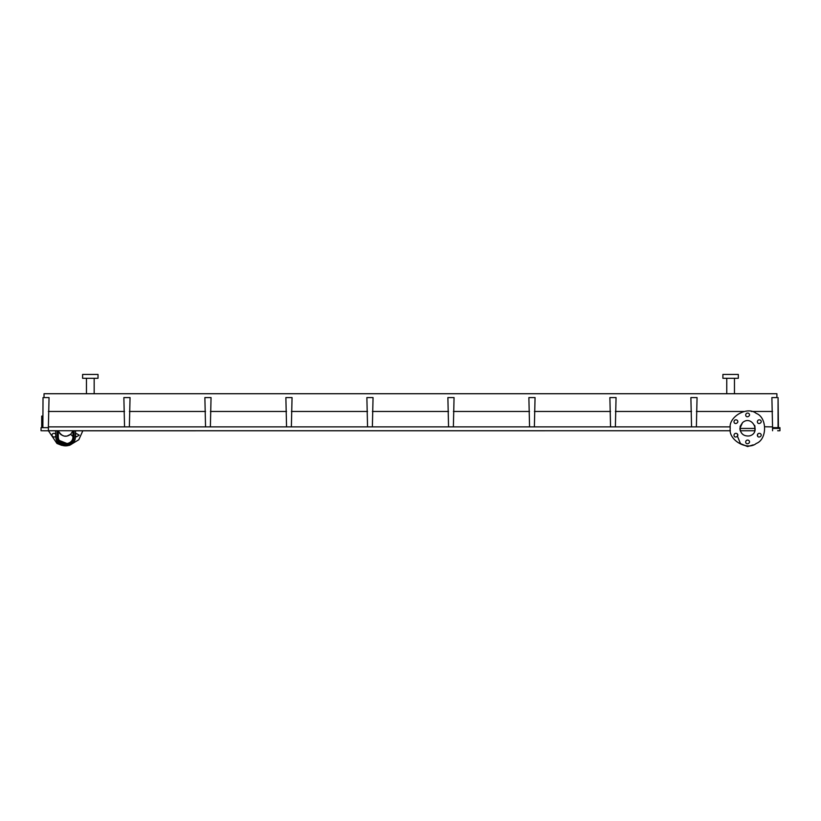<?xml version="1.0" encoding="UTF-8"?>
<svg xmlns="http://www.w3.org/2000/svg" width="821" height="821" viewBox="0 0 821 821"><rect width="100%" height="100%" fill="white"/><g stroke="black" fill="none" stroke-linecap="round" stroke-linejoin="round"><path stroke-width="1.23" d="M779.868 430.727L777.672 430.738M779.211 430.748L777.672 430.748M778.062 428.439L778.062 397.58L778.441 427.649M48.367 427.669L49.044 397.58L44.026 397.58L44.026 393.721L776.902 393.721L776.902 397.58L771.884 397.58L772.561 426.889L764.864 426.756M754.91 428.439L740.255 428.439L754.91 428.439M779.242 427.649L772.561 427.669L772.561 426.889M61.719 445.351L56.947 443.463L48.429 430.789L41.717 430.748M129.369 426.869L130.046 397.58L123.868 397.58L124.546 426.869M730.382 430.727L48.418 430.727L48.418 426.869L730.3 426.869M42.866 427.669L43.02 397.58M779.242 428.418L772.561 428.439L772.561 430.748L772.561 427.669M757.609 434.217L757.609 436.167M737.556 436.536L740.491 443.627L747.582 446.562L753.155 444.879M737.556 434.206L737.556 436.167M696.382 426.869L697.06 397.58L690.882 397.58L691.559 426.869M615.381 426.869L616.058 397.58L609.88 397.58L610.557 426.869M534.379 426.869L535.056 397.58L528.878 397.58L529.555 426.869M453.377 426.869L454.054 397.58L447.876 397.58L448.553 426.869M372.375 426.869L373.052 397.58L366.874 397.58L367.551 426.869M291.373 426.869L292.05 397.58L285.872 397.58L286.55 426.869M210.371 426.869L211.048 397.58L204.87 397.58L205.548 426.869M58.896 440.302L67.363 443.658M58.301 430.727L58.301 436.536C57.901 445.988 73.356 445.988 72.956 436.536L72.956 430.727M74.116 430.727L74.116 436.536C74.578 447.476 56.68 447.476 57.142 436.536L57.142 430.727M754.91 426.027L754.91 430.84M740.255 430.84L740.255 426.027M72.956 430.84L70.668 434.278C65.896 437.757 61.77 436.608 58.301 430.84L60.025 433.734M742.584 422.558L740.162 426.335L739.998 429.824M755.012 430.532L754.653 425.35M757.352 421.686C757.66 425.678 763.54 422.281 760.246 420.013C758.666 419.51 757.701 420.065 757.352 421.686M733.964 421.686C734.282 425.678 740.162 422.281 736.858 420.013C735.277 419.51 734.313 420.065 733.964 421.686M745.653 441.934C745.971 445.926 751.851 442.54 748.547 440.261C746.966 439.758 746.002 440.313 745.653 441.934M730.228 428.439C728.145 440.015 747.274 451.068 756.264 443.463C767.337 439.481 767.337 417.386 756.264 413.404C747.274 405.81 728.145 416.852 730.228 428.439M739.875 428.439C740.696 433.919 743.877 436.423 749.399 435.93C761.56 433.036 751.974 414.4 742.543 422.599L739.875 428.439M733.964 435.181C734.282 439.184 740.162 435.787 736.858 433.519C735.277 433.006 734.313 433.56 733.964 435.181M745.653 414.933C745.971 418.926 751.851 415.539 748.547 413.261C746.966 412.758 746.002 413.312 745.653 414.933M757.352 435.181C757.66 439.184 763.54 435.787 760.246 433.519C758.666 433.006 757.701 433.56 757.352 435.181M55.869 435.181C55.551 439.184 49.671 435.787 52.975 433.519C54.555 433.006 55.52 433.56 55.869 435.181M75.491 434.555L76.353 433.519L79.247 435.181L76.353 436.854L75.46 435.694M82.829 430.789L78.795 439.748L69.539 445.351M70.76 434.196L67.24 435.982M66.398 436.115L64.859 436.115M64.017 435.982L62.488 435.479M61.606 435.017L60.59 434.278M86.462 378.296L86.462 393.721M94.169 378.296L94.169 393.721M726.759 378.296L726.759 393.721M734.467 378.296L734.467 393.721M722.901 374.438L738.325 374.438L738.325 378.296L722.901 378.296L722.901 374.438M82.603 378.296L98.027 378.296L98.027 374.438L82.603 374.438L82.603 378.296M754.91 430.748L740.255 430.748M730.382 430.748L75.594 430.789L75.429 436.659C75.604 448.923 55.654 448.933 55.828 436.669L55.643 430.789L48.336 430.748M48.418 427.669L41.717 427.669L41.717 416.093L42.866 416.093M124.546 411.465L48.367 411.465M772.561 411.465L751.225 411.465M743.949 411.465L696.382 411.465M691.559 411.465L615.381 411.465M610.557 411.465L534.379 411.465M529.555 411.465L453.377 411.465M448.553 411.465L372.375 411.465M367.551 411.465L291.373 411.465M286.55 411.465L210.371 411.465M205.548 411.465L129.369 411.465M72.956 436.536L70.668 434.278M41.717 419.182L42.866 419.182M779.95 430.727L779.94 427.649M41.05 430.748L41.05 427.669"/></g></svg>
